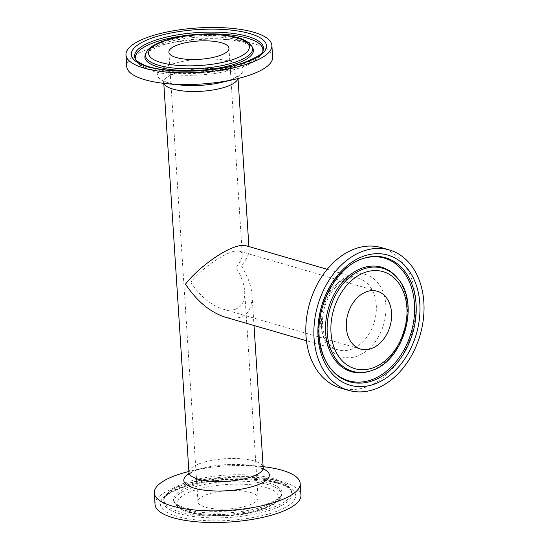 <?xml version="1.0" encoding="UTF-8"?>
<svg xmlns="http://www.w3.org/2000/svg" width="550" height="550" viewBox="0 0 550 550"><rect width="100%" height="100%" fill="white"/><g stroke="black" fill="none" stroke-linecap="round" stroke-linejoin="round"><path stroke-width="0.41" stroke-dasharray="2.75 2.06" d="M340.505 388.018A73.109 53.295 106.2 0 0 412.067 332.674A73.109 53.295 106.2 0 0 381.281 247.61M245.74 245.637C247.83 246.262 248.951 247.665 249.109 249.837C249.253 253.729 246.682 259.077 241.402 265.891C247.789 276.196 251.343 286.021 252.051 295.364C252.031 313.809 243.011 321.049 224.991 317.082M272.628 57.104A73.109 22.254 -3.7 0 0 254.581 43.918A73.109 22.254 -3.7 0 0 173.333 42.577A73.109 22.254 -3.7 0 0 126.72 66.536M188.891 471.467A73.109 22.254 176.3 0 1 191.056 470.944A73.109 22.254 176.3 0 1 260.92 466.428A73.109 22.254 176.3 0 1 263.134 466.661M250.607 492.456A30.106 9.164 176.3 0 1 258.039 497.888A30.106 9.164 176.3 0 1 228.594 508.97A30.106 9.164 176.3 0 1 197.959 501.772A30.106 9.164 176.3 0 1 217.154 491.906A30.106 9.164 176.3 0 1 250.607 492.456M155.045 504.549A73.109 22.254 176.3 0 1 226.566 477.627A73.109 22.254 176.3 0 1 300.953 495.11M235.097 309.361C241.904 306.873 245.101 300.905 244.695 291.479C244.117 283.917 241.244 275.969 236.067 267.63C240.343 262.116 242.426 257.785 242.309 254.636C242.186 252.876 241.271 251.742 239.58 251.24C231.516 248.071 203.046 266.262 190.85 282.37C199.946 296.106 210.595 305.002 222.791 309.059C227.452 310.393 231.557 310.489 235.097 309.361M321.468 326.205A42.859 31.24 -73.8 0 1 351.017 274.972A42.859 31.24 -73.8 0 1 385.839 305.216A42.859 31.24 -73.8 0 1 356.29 356.448A42.859 31.24 -73.8 0 1 321.468 326.205M346.053 278.809A37.201 27.115 106.2 0 0 320.616 314.964A37.201 27.115 106.2 0 0 337.968 349.889A37.201 27.115 106.2 0 0 374.378 321.729A37.201 27.115 106.2 0 0 358.717 278.444A37.201 27.115 106.2 0 0 346.053 278.809M371.202 370.672A53.687 39.133 106.2 0 0 405.151 330.667A53.687 39.133 106.2 0 0 397.911 278.699M397.224 277.853A54.381 39.641 -73.8 0 1 404.559 330.495A54.381 39.641 -73.8 0 1 370.171 371.023C401.658 363.014 419.526 301.476 397.224 277.853M330.729 368.713A63.883 46.564 -73.8 0 1 330.385 368.294L331.072 369.139A64.577 47.073 -73.8 0 1 322.362 306.625A64.577 47.073 -73.8 0 1 363.199 258.5L362.168 258.851A63.883 46.564 -73.8 0 1 362.567 258.72A63.883 46.564 -73.8 0 1 362.684 258.679M330.385 368.294A63.883 46.564 -73.8 0 1 321.771 306.453A63.883 46.564 -73.8 0 1 362.168 258.851C344.431 265.567 331.457 279.586 323.249 300.912C314.421 324.576 317.103 352.268 330.385 368.294M237.889 78.574A37.201 11.323 -3.7 0 0 237.971 77.571A37.201 11.323 -3.7 0 0 215.854 68.716A37.201 11.323 -3.7 0 0 176.399 72.868A37.201 11.323 -3.7 0 0 163.728 82.369A37.201 11.323 -3.7 0 0 163.934 83.352M163.79 83.339L163.006 80.334L164.966 81.51C168.183 83.057 173.401 84.233 180.613 85.037A42.859 13.042 176.3 0 1 172.178 64.102A42.859 13.042 176.3 0 1 232.54 61.792A42.859 13.042 176.3 0 1 221.567 82.39C226.614 81.194 230.697 79.86 233.826 78.389L238.425 75.453L238.033 78.533M188.952 472.429A37.201 11.323 176.3 0 1 225.342 458.734A37.201 11.323 176.3 0 1 263.196 467.631M251.982 46.516A53.687 16.342 -3.7 0 0 217.326 35.702A53.687 16.342 -3.7 0 0 163.762 41.917A53.687 16.342 -3.7 0 0 145.833 53.384M163.405 43.34A54.381 16.555 176.3 0 1 217.663 37.049A54.381 16.555 176.3 0 1 252.773 48.008C253.33 47.768 251.494 46.482 247.28 44.158C239.91 40.975 228.999 39.139 214.555 38.658C194.803 38.356 177.203 40.611 161.755 45.423C150.782 49.658 145.276 52.834 145.241 54.959A54.381 16.555 176.3 0 1 163.405 43.34M262.749 51.398A63.883 19.443 176.3 0 1 262.481 52.271L263.072 50.696A64.577 19.656 176.3 0 1 241.505 64.494A64.577 19.656 176.3 0 1 177.066 71.968A64.577 19.656 176.3 0 1 135.376 58.953L136.166 60.438A63.883 19.443 176.3 0 1 135.788 59.606M262.481 52.271A63.883 19.443 176.3 0 1 241.147 65.917A63.883 19.443 176.3 0 1 177.409 73.308A63.883 19.443 176.3 0 1 136.166 60.438C138.009 63.628 140.869 66.158 144.746 68.014C151.965 71.555 161.803 73.817 174.247 74.8C191.723 76.072 209.062 74.965 226.27 71.479C238.734 68.874 248.346 65.306 255.117 60.768C258.631 58.451 261.085 55.619 262.481 52.271M263.498 468.951A42.859 13.042 -3.7 0 0 246.311 464.963A42.859 13.042 -3.7 0 0 205.356 467.61A42.859 13.042 -3.7 0 0 188.822 473.777M261.209 509.472A50.518 15.379 -3.7 0 0 244.255 484.296A50.518 15.379 -3.7 0 0 178.537 505.718A50.518 15.379 -3.7 0 0 261.209 509.472M263.161 508.083A53.687 16.342 176.3 0 1 209.598 514.298A53.687 16.342 176.3 0 1 174.934 503.484A53.687 16.342 176.3 0 1 226.82 481.532A53.687 16.342 176.3 0 1 281.091 496.616A53.687 16.342 176.3 0 1 263.161 508.083M192.019 485.897A54.381 16.555 -3.7 0 0 174.151 501.992A54.381 16.555 -3.7 0 0 209.261 512.951A54.381 16.555 -3.7 0 0 263.519 506.66A54.381 16.555 -3.7 0 0 281.683 495.041A54.381 16.555 -3.7 0 0 253.034 480.116A54.381 16.555 -3.7 0 0 192.019 485.897M183.466 486.894A67.746 20.618 176.3 0 1 294.332 491.927A67.746 20.618 176.3 0 1 206.209 520.664A67.746 20.618 176.3 0 1 183.466 486.894M185.419 485.506A64.577 19.656 -3.7 0 0 163.852 499.304A64.577 19.656 -3.7 0 0 197.876 517.027A64.577 19.656 -3.7 0 0 270.325 510.166A64.577 19.656 -3.7 0 0 291.548 491.047A64.577 19.656 -3.7 0 0 249.851 478.033A64.577 19.656 -3.7 0 0 185.419 485.506M185.776 484.082A63.883 19.443 -3.7 0 0 164.443 497.729A63.883 19.443 -3.7 0 0 198.096 515.261A63.883 19.443 -3.7 0 0 269.768 508.475A63.883 19.443 -3.7 0 0 290.757 489.562A63.883 19.443 -3.7 0 0 249.514 476.692A63.883 19.443 -3.7 0 0 185.776 484.082M327.209 269.294L358.717 278.444C355.527 277.489 352.021 277.613 348.191 278.809L342.829 281.311L335.617 287.258C330.289 293.012 326.473 300.128 324.163 308.605C321.179 321.399 322.149 332.131 327.085 340.814C332.791 348.982 334.373 348.212 337.968 349.889L306.46 340.739M248.896 246.558L249.109 249.837M252.051 295.364L254.004 325.511M260.92 466.428L246.311 464.963C251.467 465.499 255.688 466.29 258.981 467.349L263.918 469.666M191.056 470.944L205.356 467.61C200.31 468.806 196.226 470.14 193.098 471.611L188.499 474.547M262.061 509.472C245.039 515.412 213.097 517.976 192.108 513.074C184.271 511.644 178.551 508.447 174.934 503.484L174.151 501.992C174.343 502.858 176.268 504.178 179.919 505.959C184.944 508.118 191.971 509.678 201.004 510.634C215.112 511.988 229.769 511.521 244.984 509.231C259.249 506.894 269.83 503.669 276.726 499.565C280.61 496.712 282.267 495.206 281.683 495.041L281.091 496.616C281.201 497.839 279.118 500.184 274.828 503.642C271.514 505.842 267.266 507.788 262.061 509.472M184.319 486.894C174.515 490.222 168.149 493.639 165.213 497.131L163.852 499.304L164.443 497.729C164.422 496.093 166.932 493.219 171.978 489.115C175.993 486.406 181.143 484.034 187.426 481.999C207.384 475.922 229.137 473.653 252.677 475.2C265.121 476.183 274.952 478.445 282.178 481.986C286.048 483.842 288.908 486.372 290.757 489.562L291.548 491.047C291.177 490.194 288.262 484.715 267.499 480.996C243.609 476.754 206.607 479.38 184.319 486.894M222.791 309.059L360.553 349.064M239.58 251.24L377.341 291.246M168.884 52.112L197.959 501.772M228.965 48.228L242.309 254.636M244.695 291.479L258.039 497.888"/><path stroke-width="0.82" d="M389.338 249.947L381.281 247.61A73.109 53.295 106.2 0 0 305.986 335.72A73.109 53.295 106.2 0 0 340.505 388.018L348.562 390.362A73.109 53.295 106.2 0 0 420.124 335.019A73.109 53.295 106.2 0 0 389.338 249.947A73.109 53.295 106.2 0 0 314.043 338.058A73.109 53.295 106.2 0 0 348.562 390.362M306.46 340.739L224.991 317.082C209.921 312.07 196.762 301.077 185.522 284.109C197.058 269.108 220.942 251.295 235.627 246.744C239.979 245.334 243.347 244.97 245.74 245.637L327.209 269.294M370.796 348.769A30.106 21.945 106.2 0 0 391.38 319.509A30.106 21.945 106.2 0 0 377.341 291.246A30.106 21.945 106.2 0 0 347.875 314.036A30.106 21.945 106.2 0 0 360.553 349.064A30.106 21.945 106.2 0 0 370.796 348.769M125.971 54.89L126.72 66.536A73.109 22.254 -3.7 0 0 166.004 83.573A73.109 22.254 -3.7 0 0 235.867 79.056A73.109 22.254 -3.7 0 0 272.628 57.104L271.879 45.451A73.109 22.254 -3.7 0 0 253.825 32.264A73.109 22.254 -3.7 0 0 172.583 30.924A73.109 22.254 -3.7 0 0 125.971 54.89A73.109 22.254 -3.7 0 0 200.358 72.373A73.109 22.254 -3.7 0 0 271.879 45.451M221.533 42.797A30.106 9.164 -3.7 0 0 188.072 42.247A30.106 9.164 -3.7 0 0 168.884 52.112A30.106 9.164 -3.7 0 0 199.512 59.318A30.106 9.164 -3.7 0 0 228.965 48.228A30.106 9.164 -3.7 0 0 221.533 42.797M263.134 466.661A73.109 22.254 176.3 0 1 300.204 483.464A73.109 22.254 176.3 0 1 253.591 507.423A73.109 22.254 176.3 0 1 172.343 506.082A73.109 22.254 176.3 0 1 154.296 492.896A73.109 22.254 176.3 0 1 188.891 471.467M300.204 483.464L300.953 495.11A73.109 22.254 176.3 0 1 254.341 519.076A73.109 22.254 176.3 0 1 173.092 517.736A73.109 22.254 176.3 0 1 155.045 504.549L154.296 492.896M365.839 272.133A50.518 36.823 -73.8 0 1 403.356 333.451A50.518 36.823 -73.8 0 1 337.645 354.881A50.518 36.823 -73.8 0 1 365.839 272.133M364.272 268.723A53.687 39.133 106.2 0 0 327.264 333.114A53.687 39.133 106.2 0 0 371.202 370.672C403.514 361.563 420.324 303.696 397.911 278.699A53.687 39.133 106.2 0 0 364.272 268.723M371.202 370.672L370.171 371.023A54.381 39.641 -73.8 0 1 369.834 371.133A54.381 39.641 -73.8 0 1 325.648 332.757A54.381 39.641 -73.8 0 1 363.151 267.747A54.381 39.641 -73.8 0 1 397.224 277.853L397.911 278.699M373.113 384.546A67.746 49.383 106.2 0 0 410.926 273.591A67.746 49.383 106.2 0 0 322.802 302.321A67.746 49.383 106.2 0 0 373.113 384.546M371.539 381.136A64.577 47.073 -73.8 0 1 331.072 369.139C325.208 361.838 321.454 352.612 319.811 341.461C314.146 307.972 336.263 266.379 363.199 258.5A64.577 47.073 -73.8 0 1 363.598 258.369A64.577 47.073 -73.8 0 1 416.068 303.937A64.577 47.073 -73.8 0 1 371.539 381.136M362.684 258.679A63.883 46.564 -73.8 0 1 414.473 303.875A63.883 46.564 -73.8 0 1 370.418 380.16A63.883 46.564 -73.8 0 1 330.729 368.713M163.934 83.352A37.201 11.323 -3.7 0 0 172.913 89.079A37.201 11.323 -3.7 0 0 212.712 90.021A37.201 11.323 -3.7 0 0 237.889 78.574M235.867 79.056L221.567 82.39A42.859 13.042 176.3 0 1 180.613 85.037L166.004 83.573M254.004 325.511L263.196 467.631A37.201 11.323 176.3 0 1 250.525 477.132A37.201 11.323 176.3 0 1 198.137 479.139A37.201 11.323 176.3 0 1 188.952 472.429L163.79 83.339M165.715 40.528A50.518 15.379 176.3 0 1 248.387 44.282A50.518 15.379 176.3 0 1 182.669 65.704A50.518 15.379 176.3 0 1 165.715 40.528M145.833 53.384A53.687 16.342 -3.7 0 0 174.116 68.117A53.687 16.342 -3.7 0 0 234.341 62.411A53.687 16.342 -3.7 0 0 251.982 46.516C248.442 41.587 242.715 38.39 234.802 36.926C213.991 32.044 182.057 34.547 164.856 40.528C153.663 44.309 149.016 48.063 147.077 51.047L145.241 54.959A54.381 16.555 176.3 0 0 173.889 69.884A54.381 16.555 176.3 0 0 234.898 64.102A54.381 16.555 176.3 0 0 252.773 48.008L251.982 46.516M243.458 63.106A67.746 20.618 -3.7 0 0 220.715 29.336A67.746 20.618 -3.7 0 0 132.591 58.073A67.746 20.618 -3.7 0 0 243.458 63.106M135.376 58.953A64.577 19.656 176.3 0 1 197.78 32.546A64.577 19.656 176.3 0 1 263.072 50.696C263.086 53.639 256.266 57.778 242.598 63.106C214.328 72.937 162.766 73.604 143.543 64.756C137.83 61.847 135.108 59.909 135.376 58.953M135.788 59.606A63.883 19.443 176.3 0 1 157.156 41.525A63.883 19.443 176.3 0 1 227.569 34.616A63.883 19.443 176.3 0 1 262.749 51.398M188.822 473.777A42.859 13.042 -3.7 0 0 194.384 488.207A42.859 13.042 -3.7 0 0 254.746 485.897A42.859 13.042 -3.7 0 0 263.498 468.951M238.033 78.533L248.896 246.558M263.918 469.666L263.196 467.631M188.499 474.54L188.952 472.429"/></g></svg>
